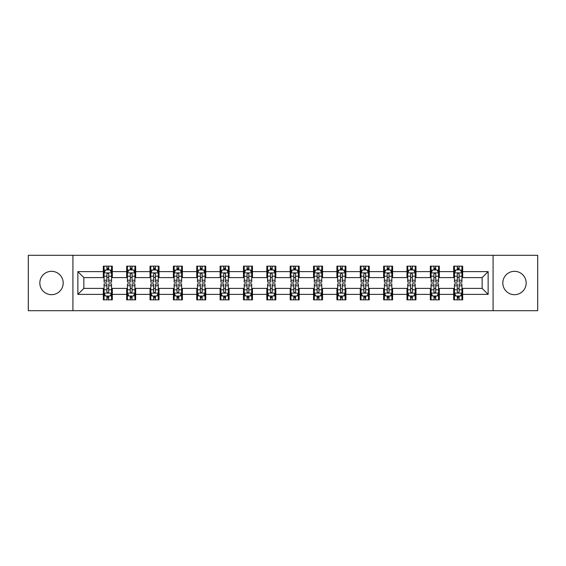 <?xml version="1.0" encoding="UTF-8"?>
<svg xmlns="http://www.w3.org/2000/svg" width="566" height="566" viewBox="0 0 566 566"><rect width="100%" height="100%" fill="white"/><g stroke="black" fill="none" stroke-linecap="round" stroke-linejoin="round"><path stroke-width="0.85" d="M514.494 271.319A11.681 11.681 0 0 0 502.813 283A11.681 11.681 0 0 0 514.494 294.681A11.681 11.681 0 0 0 526.168 283A11.681 11.681 0 0 0 514.494 271.319M51.506 271.319A11.681 11.681 0 0 0 39.832 283A11.681 11.681 0 0 0 51.506 294.681A11.681 11.681 0 0 0 63.187 283A11.681 11.681 0 0 0 51.506 271.319M493.078 310.699L537.7 310.699L537.7 255.301L493.078 255.301L493.078 310.699L72.922 310.699L72.922 255.301L28.3 255.301L28.3 310.699L72.922 310.699M493.078 255.301L72.922 255.301M462.684 271.623L462.684 266.154L453.699 266.154L453.699 271.623L439.322 271.623L439.322 266.154L430.337 266.154L430.337 271.623L415.968 271.623L415.968 266.154L406.982 266.154L406.982 271.623L392.606 271.623L392.606 266.154L383.621 266.154L383.621 271.623L369.244 271.623L369.244 266.154L360.266 266.154L360.266 271.623L345.89 271.623L345.89 266.154L336.904 266.154L336.904 271.623L322.528 271.623L322.528 266.154L313.543 266.154L313.543 271.623L299.173 271.623L299.173 266.154L290.188 266.154L290.188 271.623L275.812 271.623L275.812 266.154L266.827 266.154L266.827 271.623L252.457 271.623L252.457 266.154L243.472 266.154L243.472 271.623L229.096 271.623L229.096 266.154L220.11 266.154L220.11 271.623L205.734 271.623L205.734 266.154L196.756 266.154L196.756 271.623L182.379 271.623L182.379 266.154L173.394 266.154L173.394 271.623L159.018 271.623L159.018 266.154L150.032 266.154L150.032 271.623L135.663 271.623L135.663 266.154L126.678 266.154L126.678 271.623L112.301 271.623L112.301 266.154L103.316 266.154L103.316 271.623L77.86 271.623L77.86 294.377L83.853 288.391L103.316 288.391L103.316 299.846L112.301 299.846L112.301 288.391L126.678 288.391L126.678 299.846L135.663 299.846L135.663 288.391L150.032 288.391L150.032 299.846L159.018 299.846L159.018 288.391L173.394 288.391L173.394 299.846L182.379 299.846L182.379 288.391L196.756 288.391L196.756 299.846L205.734 299.846L205.734 288.391L220.11 288.391L220.11 299.846L229.096 299.846L229.096 288.391L243.472 288.391L243.472 299.846L252.457 299.846L252.457 288.391L266.827 288.391L266.827 299.846L275.812 299.846L275.812 288.391L290.188 288.391L290.188 299.846L299.173 299.846L299.173 288.391L313.543 288.391L313.543 299.846L322.528 299.846L322.528 288.391L336.904 288.391L336.904 299.846L345.89 299.846L345.89 288.391L360.266 288.391L360.266 299.846L369.244 299.846L369.244 288.391L383.621 288.391L383.621 299.846L392.606 299.846L392.606 288.391L406.982 288.391L406.982 299.846L415.968 299.846L415.968 288.391L430.337 288.391L430.337 299.846L439.322 299.846L439.322 288.391L453.699 288.391L453.699 299.846L462.684 299.846L462.684 288.391L482.147 288.391L482.147 277.609L462.684 277.609L462.684 271.623L488.14 271.623L488.14 294.377L462.684 294.377M453.699 294.377L439.322 294.377M430.337 294.377L415.968 294.377M406.982 294.377L392.606 294.377M383.621 294.377L369.244 294.377M360.266 294.377L345.89 294.377M336.904 294.377L322.528 294.377M313.543 294.377L299.173 294.377M290.188 294.377L275.812 294.377M266.827 294.377L252.457 294.377M243.472 294.377L229.096 294.377M220.11 294.377L205.734 294.377M196.756 294.377L182.379 294.377M173.394 294.377L159.018 294.377M150.032 294.377L135.663 294.377M126.678 294.377L112.301 294.377M103.316 294.377L77.86 294.377M453.699 271.623L453.699 277.609L439.322 277.609L439.322 271.623M430.337 271.623L430.337 277.609L415.968 277.609L415.968 271.623M406.982 271.623L406.982 277.609L392.606 277.609L392.606 271.623M383.621 271.623L383.621 277.609L369.244 277.609L369.244 271.623M360.266 271.623L360.266 277.609L345.89 277.609L345.89 271.623M336.904 271.623L336.904 277.609L322.528 277.609L322.528 271.623M313.543 271.623L313.543 277.609L299.173 277.609L299.173 271.623M290.188 271.623L290.188 277.609L275.812 277.609L275.812 271.623M266.827 271.623L266.827 277.609L252.457 277.609L252.457 271.623M243.472 271.623L243.472 277.609L229.096 277.609L229.096 271.623M220.11 271.623L220.11 277.609L205.734 277.609L205.734 271.623M196.756 271.623L196.756 277.609L182.379 277.609L182.379 271.623M173.394 271.623L173.394 277.609L159.018 277.609L159.018 271.623M150.032 271.623L150.032 277.609L135.663 277.609L135.663 271.623M126.678 271.623L126.678 277.609L112.301 277.609L112.301 271.623M103.316 271.623L103.316 277.609L83.853 277.609L77.86 271.623M83.853 277.609L83.853 288.391M488.14 294.377L482.147 288.391M482.147 277.609L488.14 271.623M103.316 269.897L104.066 269.897M106.91 269.897L108.707 269.897M111.552 269.897L112.301 269.897M103.316 277.46L104.066 277.46M106.91 277.46L108.707 277.46M111.552 277.46L112.301 277.46M103.316 288.54L104.066 288.54M106.91 288.54L108.707 288.54M111.552 288.54L112.301 288.54M103.316 296.103L104.066 296.103M106.91 296.103L108.707 296.103M111.552 296.103L112.301 296.103M126.678 288.54L127.428 288.54M130.272 288.54L132.069 288.54M134.913 288.54L135.663 288.54M126.678 296.103L127.428 296.103M130.272 296.103L132.069 296.103M134.913 296.103L135.663 296.103M126.678 269.897L127.428 269.897M130.272 269.897L132.069 269.897M134.913 269.897L135.663 269.897M126.678 277.46L127.428 277.46M130.272 277.46L132.069 277.46M134.913 277.46L135.663 277.46M150.032 288.54L150.782 288.54M153.627 288.54L155.424 288.54M158.268 288.54L159.018 288.54M150.032 296.103L150.782 296.103M153.627 296.103L155.424 296.103M158.268 296.103L159.018 296.103M150.032 269.897L150.782 269.897M153.627 269.897L155.424 269.897M158.268 269.897L159.018 269.897M150.032 277.46L150.782 277.46M153.627 277.46L155.424 277.46M158.268 277.46L159.018 277.46M173.394 288.54L174.144 288.54M176.988 288.54L178.785 288.54M181.629 288.54L182.379 288.54M173.394 296.103L174.144 296.103M176.988 296.103L178.785 296.103M181.629 296.103L182.379 296.103M173.394 269.897L174.144 269.897M176.988 269.897L178.785 269.897M181.629 269.897L182.379 269.897M173.394 277.46L174.144 277.46M176.988 277.46L178.785 277.46M181.629 277.46L182.379 277.46M196.756 288.54L197.499 288.54M200.343 288.54L202.14 288.54M204.991 288.54L205.734 288.54M196.756 296.103L197.499 296.103M200.343 296.103L202.14 296.103M204.991 296.103L205.734 296.103M196.756 269.897L197.499 269.897M200.343 269.897L202.14 269.897M204.991 269.897L205.734 269.897M196.756 277.46L197.499 277.46M200.343 277.46L202.14 277.46M204.991 277.46L205.734 277.46M220.11 288.54L220.86 288.54M223.704 288.54L225.501 288.54M228.346 288.54L229.096 288.54M220.11 296.103L220.86 296.103M223.704 296.103L225.501 296.103M228.346 296.103L229.096 296.103M220.11 269.897L220.86 269.897M223.704 269.897L225.501 269.897M228.346 269.897L229.096 269.897M220.11 277.46L220.86 277.46M223.704 277.46L225.501 277.46M228.346 277.46L229.096 277.46M243.472 288.54L244.222 288.54M247.066 288.54L248.863 288.54M251.707 288.54L252.457 288.54M243.472 296.103L244.222 296.103M247.066 296.103L248.863 296.103M251.707 296.103L252.457 296.103M243.472 269.897L244.222 269.897M247.066 269.897L248.863 269.897M251.707 269.897L252.457 269.897M243.472 277.46L244.222 277.46M247.066 277.46L248.863 277.46M251.707 277.46L252.457 277.46M266.827 288.54L267.577 288.54M270.421 288.54L272.218 288.54M275.062 288.54L275.812 288.54M266.827 296.103L267.577 296.103M270.421 296.103L272.218 296.103M275.062 296.103L275.812 296.103M266.827 269.897L267.577 269.897M270.421 269.897L272.218 269.897M275.062 269.897L275.812 269.897M266.827 277.46L267.577 277.46M270.421 277.46L272.218 277.46M275.062 277.46L275.812 277.46M290.188 288.54L290.938 288.54M293.782 288.54L295.579 288.54M298.423 288.54L299.173 288.54M290.188 296.103L290.938 296.103M293.782 296.103L295.579 296.103M298.423 296.103L299.173 296.103M290.188 269.897L290.938 269.897M293.782 269.897L295.579 269.897M298.423 269.897L299.173 269.897M290.188 277.46L290.938 277.46M293.782 277.46L295.579 277.46M298.423 277.46L299.173 277.46M313.543 288.54L314.293 288.54M317.137 288.54L318.934 288.54M321.778 288.54L322.528 288.54M313.543 296.103L314.293 296.103M317.137 296.103L318.934 296.103M321.778 296.103L322.528 296.103M313.543 269.897L314.293 269.897M317.137 269.897L318.934 269.897M321.778 269.897L322.528 269.897M313.543 277.46L314.293 277.46M317.137 277.46L318.934 277.46M321.778 277.46L322.528 277.46M336.904 288.54L337.654 288.54M340.499 288.54L342.296 288.54M345.14 288.54L345.89 288.54M336.904 296.103L337.654 296.103M340.499 296.103L342.296 296.103M345.14 296.103L345.89 296.103M336.904 269.897L337.654 269.897M340.499 269.897L342.296 269.897M345.14 269.897L345.89 269.897M336.904 277.46L337.654 277.46M340.499 277.46L342.296 277.46M345.14 277.46L345.89 277.46M360.266 288.54L361.009 288.54M363.86 288.54L365.657 288.54M368.501 288.54L369.244 288.54M360.266 296.103L361.009 296.103M363.86 296.103L365.657 296.103M368.501 296.103L369.244 296.103M360.266 269.897L361.009 269.897M363.86 269.897L365.657 269.897M368.501 269.897L369.244 269.897M360.266 277.46L361.009 277.46M363.86 277.46L365.657 277.46M368.501 277.46L369.244 277.46M383.621 288.54L384.371 288.54M387.215 288.54L389.012 288.54M391.856 288.54L392.606 288.54M383.621 296.103L384.371 296.103M387.215 296.103L389.012 296.103M391.856 296.103L392.606 296.103M383.621 269.897L384.371 269.897M387.215 269.897L389.012 269.897M391.856 269.897L392.606 269.897M383.621 277.46L384.371 277.46M387.215 277.46L389.012 277.46M391.856 277.46L392.606 277.46M406.982 288.54L407.732 288.54M410.576 288.54L412.373 288.54M415.218 288.54L415.968 288.54M406.982 296.103L407.732 296.103M410.576 296.103L412.373 296.103M415.218 296.103L415.968 296.103M406.982 269.897L407.732 269.897M410.576 269.897L412.373 269.897M415.218 269.897L415.968 269.897M406.982 277.46L407.732 277.46M410.576 277.46L412.373 277.46M415.218 277.46L415.968 277.46M430.337 288.54L431.087 288.54M433.931 288.54L435.728 288.54M438.572 288.54L439.322 288.54M430.337 296.103L431.087 296.103M433.931 296.103L435.728 296.103M438.572 296.103L439.322 296.103M430.337 269.897L431.087 269.897M433.931 269.897L435.728 269.897M438.572 269.897L439.322 269.897M430.337 277.46L431.087 277.46M433.931 277.46L435.728 277.46M438.572 277.46L439.322 277.46M453.699 288.54L454.448 288.54M457.293 288.54L459.09 288.54M461.934 288.54L462.684 288.54M453.699 296.103L454.448 296.103M457.293 296.103L459.09 296.103M461.934 296.103L462.684 296.103M453.699 269.897L454.448 269.897M457.293 269.897L459.09 269.897M461.934 269.897L462.684 269.897M453.699 277.46L454.448 277.46M457.293 277.46L459.09 277.46M461.934 277.46L462.684 277.46M108.707 268.1L106.91 268.1M111.552 280.227L108.707 280.227L108.707 282.101L111.552 282.101L111.552 272.968L110.059 269.975L105.566 269.975L104.066 272.968L104.066 282.101L106.91 282.101L106.91 280.227L104.066 280.227M104.066 272.968L104.066 266.154M111.552 272.968L111.552 266.154M106.91 269.975L106.91 266.154M108.707 266.154L108.707 269.975M108.707 280.227L108.707 274.093C108.113 272.939 107.512 272.939 106.91 274.093L106.91 280.227M106.91 297.9L108.707 297.9M104.066 285.773L106.91 285.773L106.91 283.899L104.066 283.899L104.066 293.032L105.566 296.025L110.059 296.025L111.552 293.032L111.552 283.899L108.707 283.899L108.707 285.773L111.552 285.773M111.552 293.032L111.552 299.846M104.066 293.032L104.066 299.846M108.707 296.025L108.707 299.846M106.91 299.846L106.91 296.025M106.91 285.773L106.91 291.907C107.512 293.061 108.106 293.061 108.707 291.907L108.707 285.773M132.069 268.1L130.272 268.1M134.913 280.227L132.069 280.227L132.069 282.101L134.913 282.101L134.913 272.968L133.413 269.975L128.921 269.975L127.428 272.968L127.428 282.101L130.272 282.101L130.272 280.227L127.428 280.227M127.428 272.968L127.428 266.154M134.913 272.968L134.913 266.154M130.272 269.975L130.272 266.154M132.069 266.154L132.069 269.975M132.069 280.227L132.069 274.093C131.468 272.939 130.866 272.939 130.272 274.093L130.272 280.227M155.424 268.1L153.627 268.1M158.268 280.227L155.424 280.227L155.424 282.101L158.268 282.101L158.268 272.968L156.775 269.975L152.282 269.975L150.782 272.968L150.782 282.101L153.627 282.101L153.627 280.227L150.782 280.227M150.782 272.968L150.782 266.154M158.268 272.968L158.268 266.154M153.627 269.975L153.627 266.154M155.424 266.154L155.424 269.975M155.424 280.227L155.424 274.093C154.829 272.939 154.228 272.939 153.627 274.093L153.627 280.227M130.272 297.9L132.069 297.9M127.428 285.773L130.272 285.773L130.272 283.899L127.428 283.899L127.428 293.032L128.921 296.025L133.413 296.025L134.913 293.032L134.913 283.899L132.069 283.899L132.069 285.773L134.913 285.773M134.913 293.032L134.913 299.846M127.428 293.032L127.428 299.846M132.069 296.025L132.069 299.846M130.272 299.846L130.272 296.025M130.272 285.773L130.272 291.907C130.866 293.061 131.468 293.061 132.069 291.907L132.069 285.773M153.627 297.9L155.424 297.9M150.782 285.773L153.627 285.773L153.627 283.899L150.782 283.899L150.782 293.032L152.282 296.025L156.775 296.025L158.268 293.032L158.268 283.899L155.424 283.899L155.424 285.773L158.268 285.773M158.268 293.032L158.268 299.846M150.782 293.032L150.782 299.846M155.424 296.025L155.424 299.846M153.627 299.846L153.627 296.025M153.627 285.773L153.627 291.907C154.228 293.061 154.822 293.061 155.424 291.907L155.424 285.773M178.785 268.1L176.988 268.1M181.629 280.227L178.785 280.227L178.785 282.101L181.629 282.101L181.629 272.968L180.13 269.975L175.637 269.975L174.144 272.968L174.144 282.101L176.988 282.101L176.988 280.227L174.144 280.227M174.144 272.968L174.144 266.154M181.629 272.968L181.629 266.154M176.988 269.975L176.988 266.154M178.785 266.154L178.785 269.975M178.785 280.227L178.785 274.093C178.184 272.939 177.59 272.939 176.988 274.093L176.988 280.227M202.14 268.1L200.343 268.1M204.991 280.227L202.14 280.227L202.14 282.101L204.991 282.101L204.991 272.968L203.491 269.975L198.999 269.975L197.499 272.968L197.499 282.101L200.343 282.101L200.343 280.227L197.499 280.227M197.499 272.968L197.499 266.154M204.991 272.968L204.991 266.154M200.343 269.975L200.343 266.154M202.14 266.154L202.14 269.975M202.14 280.227L202.14 274.093C201.546 272.939 200.944 272.939 200.343 274.093L200.343 280.227M225.501 268.1L223.704 268.1M228.346 280.227L225.501 280.227L225.501 282.101L228.346 282.101L228.346 272.968L226.846 269.975L222.36 269.975L220.86 272.968L220.86 282.101L223.704 282.101L223.704 280.227L220.86 280.227M220.86 272.968L220.86 266.154M228.346 272.968L228.346 266.154M223.704 269.975L223.704 266.154M225.501 266.154L225.501 269.975M225.501 280.227L225.501 274.093C224.9 272.939 224.306 272.939 223.704 274.093L223.704 280.227M176.988 297.9L178.785 297.9M174.144 285.773L176.988 285.773L176.988 283.899L174.144 283.899L174.144 293.032L175.637 296.025L180.13 296.025L181.629 293.032L181.629 283.899L178.785 283.899L178.785 285.773L181.629 285.773M181.629 293.032L181.629 299.846M174.144 293.032L174.144 299.846M178.785 296.025L178.785 299.846M176.988 299.846L176.988 296.025M176.988 285.773L176.988 291.907C177.583 293.061 178.184 293.061 178.785 291.907L178.785 285.773M200.343 297.9L202.14 297.9M197.499 285.773L200.343 285.773L200.343 283.899L197.499 283.899L197.499 293.032L198.999 296.025L203.491 296.025L204.991 293.032L204.991 283.899L202.14 283.899L202.14 285.773L204.991 285.773M204.991 293.032L204.991 299.846M197.499 293.032L197.499 299.846M202.14 296.025L202.14 299.846M200.343 299.846L200.343 296.025M200.343 285.773L200.343 291.907C200.944 293.061 201.546 293.061 202.14 291.907L202.14 285.773M223.704 297.9L225.501 297.9M220.86 285.773L223.704 285.773L223.704 283.899L220.86 283.899L220.86 293.032L222.36 296.025L226.846 296.025L228.346 293.032L228.346 283.899L225.501 283.899L225.501 285.773L228.346 285.773M228.346 293.032L228.346 299.846M220.86 293.032L220.86 299.846M225.501 296.025L225.501 299.846M223.704 299.846L223.704 296.025M223.704 285.773L223.704 291.907C224.306 293.061 224.9 293.061 225.501 291.907L225.501 285.773M247.066 297.9L248.863 297.9M244.222 285.773L247.066 285.773L247.066 283.899L244.222 283.899L244.222 293.032L245.715 296.025L250.207 296.025L251.707 293.032L251.707 283.899L248.863 283.899L248.863 285.773L251.707 285.773M251.707 293.032L251.707 299.846M244.222 293.032L244.222 299.846M248.863 296.025L248.863 299.846M247.066 299.846L247.066 296.025M247.066 285.773L247.066 291.907C247.66 293.061 248.262 293.061 248.863 291.907L248.863 285.773M270.421 297.9L272.218 297.9M267.577 285.773L270.421 285.773L270.421 283.899L267.577 283.899L267.577 293.032L269.076 296.025L273.569 296.025L275.062 293.032L275.062 283.899L272.218 283.899L272.218 285.773L275.062 285.773M275.062 293.032L275.062 299.846M267.577 293.032L267.577 299.846M272.218 296.025L272.218 299.846M270.421 299.846L270.421 296.025M270.421 285.773L270.421 291.907C271.022 293.061 271.616 293.061 272.218 291.907L272.218 285.773M293.782 297.9L295.579 297.9M290.938 285.773L293.782 285.773L293.782 283.899L290.938 283.899L290.938 293.032L292.431 296.025L296.924 296.025L298.423 293.032L298.423 283.899L295.579 283.899L295.579 285.773L298.423 285.773M298.423 293.032L298.423 299.846M290.938 293.032L290.938 299.846M295.579 296.025L295.579 299.846M293.782 299.846L293.782 296.025M293.782 285.773L293.782 291.907C294.377 293.061 294.978 293.061 295.579 291.907L295.579 285.773M317.137 297.9L318.934 297.9M314.293 285.773L317.137 285.773L317.137 283.899L314.293 283.899L314.293 293.032L315.793 296.025L320.285 296.025L321.778 293.032L321.778 283.899L318.934 283.899L318.934 285.773L321.778 285.773M321.778 293.032L321.778 299.846M314.293 293.032L314.293 299.846M318.934 296.025L318.934 299.846M317.137 299.846L317.137 296.025M317.137 285.773L317.137 291.907C317.738 293.061 318.34 293.061 318.934 291.907L318.934 285.773M340.499 297.9L342.296 297.9M337.654 285.773L340.499 285.773L340.499 283.899L337.654 283.899L337.654 293.032L339.154 296.025L343.64 296.025L345.14 293.032L345.14 283.899L342.296 283.899L342.296 285.773L345.14 285.773M345.14 293.032L345.14 299.846M337.654 293.032L337.654 299.846M342.296 296.025L342.296 299.846M340.499 299.846L340.499 296.025M340.499 285.773L340.499 291.907C341.1 293.061 341.694 293.061 342.296 291.907L342.296 285.773M363.86 297.9L365.657 297.9M361.009 285.773L363.86 285.773L363.86 283.899L361.009 283.899L361.009 293.032L362.509 296.025L367.001 296.025L368.501 293.032L368.501 283.899L365.657 283.899L365.657 285.773L368.501 285.773M368.501 293.032L368.501 299.846M361.009 293.032L361.009 299.846M365.657 296.025L365.657 299.846M363.86 299.846L363.86 296.025M363.86 285.773L363.86 291.907C364.454 293.061 365.056 293.061 365.657 291.907L365.657 285.773M387.215 297.9L389.012 297.9M384.371 285.773L387.215 285.773L387.215 283.899L384.371 283.899L384.371 293.032L385.87 296.025L390.363 296.025L391.856 293.032L391.856 283.899L389.012 283.899L389.012 285.773L391.856 285.773M391.856 293.032L391.856 299.846M384.371 293.032L384.371 299.846M389.012 296.025L389.012 299.846M387.215 299.846L387.215 296.025M387.215 285.773L387.215 291.907C387.816 293.061 388.41 293.061 389.012 291.907L389.012 285.773M410.576 297.9L412.373 297.9M407.732 285.773L410.576 285.773L410.576 283.899L407.732 283.899L407.732 293.032L409.225 296.025L413.718 296.025L415.218 293.032L415.218 283.899L412.373 283.899L412.373 285.773L415.218 285.773M415.218 293.032L415.218 299.846M407.732 293.032L407.732 299.846M412.373 296.025L412.373 299.846M410.576 299.846L410.576 296.025M410.576 285.773L410.576 291.907C411.171 293.061 411.772 293.061 412.373 291.907L412.373 285.773M433.931 297.9L435.728 297.9M431.087 285.773L433.931 285.773L433.931 283.899L431.087 283.899L431.087 293.032L432.587 296.025L437.079 296.025L438.572 293.032L438.572 283.899L435.728 283.899L435.728 285.773L438.572 285.773M438.572 293.032L438.572 299.846M431.087 293.032L431.087 299.846M435.728 296.025L435.728 299.846M433.931 299.846L433.931 296.025M433.931 285.773L433.931 291.907C434.532 293.061 435.134 293.061 435.728 291.907L435.728 285.773M248.863 268.1L247.066 268.1M251.707 280.227L248.863 280.227L248.863 282.101L251.707 282.101L251.707 272.968L250.207 269.975L245.715 269.975L244.222 272.968L244.222 282.101L247.066 282.101L247.066 280.227L244.222 280.227M244.222 272.968L244.222 266.154M251.707 272.968L251.707 266.154M247.066 269.975L247.066 266.154M248.863 266.154L248.863 269.975M248.863 280.227L248.863 274.093C248.262 272.939 247.66 272.939 247.066 274.093L247.066 280.227M272.218 268.1L270.421 268.1M275.062 280.227L272.218 280.227L272.218 282.101L275.062 282.101L275.062 272.968L273.569 269.975L269.076 269.975L267.577 272.968L267.577 282.101L270.421 282.101L270.421 280.227L267.577 280.227M267.577 272.968L267.577 266.154M275.062 272.968L275.062 266.154M270.421 269.975L270.421 266.154M272.218 266.154L272.218 269.975M272.218 280.227L272.218 274.093C271.623 272.939 271.022 272.939 270.421 274.093L270.421 280.227M295.579 268.1L293.782 268.1M298.423 280.227L295.579 280.227L295.579 282.101L298.423 282.101L298.423 272.968L296.924 269.975L292.431 269.975L290.938 272.968L290.938 282.101L293.782 282.101L293.782 280.227L290.938 280.227M290.938 272.968L290.938 266.154M298.423 272.968L298.423 266.154M293.782 269.975L293.782 266.154M295.579 266.154L295.579 269.975M295.579 280.227L295.579 274.093C294.978 272.939 294.384 272.939 293.782 274.093L293.782 280.227M318.934 268.1L317.137 268.1M321.778 280.227L318.934 280.227L318.934 282.101L321.778 282.101L321.778 272.968L320.285 269.975L315.793 269.975L314.293 272.968L314.293 282.101L317.137 282.101L317.137 280.227L314.293 280.227M314.293 272.968L314.293 266.154M321.778 272.968L321.778 266.154M317.137 269.975L317.137 266.154M318.934 266.154L318.934 269.975M318.934 280.227L318.934 274.093C318.34 272.939 317.738 272.939 317.137 274.093L317.137 280.227M342.296 268.1L340.499 268.1M345.14 280.227L342.296 280.227L342.296 282.101L345.14 282.101L345.14 272.968L343.64 269.975L339.154 269.975L337.654 272.968L337.654 282.101L340.499 282.101L340.499 280.227L337.654 280.227M337.654 272.968L337.654 266.154M345.14 272.968L345.14 266.154M340.499 269.975L340.499 266.154M342.296 266.154L342.296 269.975M342.296 280.227L342.296 274.093C341.694 272.939 341.1 272.939 340.499 274.093L340.499 280.227M365.657 268.1L363.86 268.1M368.501 280.227L365.657 280.227L365.657 282.101L368.501 282.101L368.501 272.968L367.001 269.975L362.509 269.975L361.009 272.968L361.009 282.101L363.86 282.101L363.86 280.227L361.009 280.227M361.009 272.968L361.009 266.154M368.501 272.968L368.501 266.154M363.86 269.975L363.86 266.154M365.657 266.154L365.657 269.975M365.657 280.227L365.657 274.093C365.056 272.939 364.454 272.939 363.86 274.093L363.86 280.227M389.012 268.1L387.215 268.1M391.856 280.227L389.012 280.227L389.012 282.101L391.856 282.101L391.856 272.968L390.363 269.975L385.87 269.975L384.371 272.968L384.371 282.101L387.215 282.101L387.215 280.227L384.371 280.227M384.371 272.968L384.371 266.154M391.856 272.968L391.856 266.154M387.215 269.975L387.215 266.154M389.012 266.154L389.012 269.975M389.012 280.227L389.012 274.093C388.418 272.939 387.816 272.939 387.215 274.093L387.215 280.227M412.373 268.1L410.576 268.1M415.218 280.227L412.373 280.227L412.373 282.101L415.218 282.101L415.218 272.968L413.718 269.975L409.225 269.975L407.732 272.968L407.732 282.101L410.576 282.101L410.576 280.227L407.732 280.227M407.732 272.968L407.732 266.154M415.218 272.968L415.218 266.154M410.576 269.975L410.576 266.154M412.373 266.154L412.373 269.975M412.373 280.227L412.373 274.093C411.772 272.939 411.178 272.939 410.576 274.093L410.576 280.227M435.728 268.1L433.931 268.1M438.572 280.227L435.728 280.227L435.728 282.101L438.572 282.101L438.572 272.968L437.079 269.975L432.587 269.975L431.087 272.968L431.087 282.101L433.931 282.101L433.931 280.227L431.087 280.227M431.087 272.968L431.087 266.154M438.572 272.968L438.572 266.154M433.931 269.975L433.931 266.154M435.728 266.154L435.728 269.975M435.728 280.227L435.728 274.093C435.134 272.939 434.532 272.939 433.931 274.093L433.931 280.227M459.09 268.1L457.293 268.1M461.934 280.227L459.09 280.227L459.09 282.101L461.934 282.101L461.934 272.968L460.434 269.975L455.941 269.975L454.448 272.968L454.448 282.101L457.293 282.101L457.293 280.227L454.448 280.227M454.448 272.968L454.448 266.154M461.934 272.968L461.934 266.154M457.293 269.975L457.293 266.154M459.09 266.154L459.09 269.975M459.09 280.227L459.09 274.093C458.488 272.939 457.894 272.939 457.293 274.093L457.293 280.227M457.293 297.9L459.09 297.9M454.448 285.773L457.293 285.773L457.293 283.899L454.448 283.899L454.448 293.032L455.941 296.025L460.434 296.025L461.934 293.032L461.934 283.899L459.09 283.899L459.09 285.773L461.934 285.773M461.934 293.032L461.934 299.846M454.448 293.032L454.448 299.846M459.09 296.025L459.09 299.846M457.293 299.846L457.293 296.025M457.293 285.773L457.293 291.907C457.887 293.061 458.488 293.061 459.09 291.907L459.09 285.773M111.516 272.89L104.102 272.89M104.066 270.152L105.474 270.152M110.144 270.152L111.552 270.152M106.91 276.208L104.066 276.208M111.552 276.208L108.707 276.208M108.707 269.055L106.91 269.055M104.102 293.11L111.516 293.11M111.552 295.848L110.144 295.848M105.474 295.848L104.066 295.848M108.707 289.792L111.552 289.792M104.066 289.792L106.91 289.792M106.91 296.945L108.707 296.945M134.871 272.89L127.463 272.89M127.428 270.152L128.836 270.152M133.505 270.152L134.913 270.152M130.272 276.208L127.428 276.208M134.913 276.208L132.069 276.208M132.069 269.055L130.272 269.055M158.232 272.89L150.818 272.89M150.782 270.152L152.19 270.152M156.86 270.152L158.268 270.152M153.627 276.208L150.782 276.208M158.268 276.208L155.424 276.208M155.424 269.055L153.627 269.055M127.463 293.11L134.871 293.11M134.913 295.848L133.505 295.848M128.836 295.848L127.428 295.848M132.069 289.792L134.913 289.792M127.428 289.792L130.272 289.792M130.272 296.945L132.069 296.945M150.818 293.11L158.232 293.11M158.268 295.848L156.86 295.848M152.19 295.848L150.782 295.848M155.424 289.792L158.268 289.792M150.782 289.792L153.627 289.792M153.627 296.945L155.424 296.945M181.594 272.89L174.179 272.89M174.144 270.152L175.552 270.152M180.221 270.152L181.629 270.152M176.988 276.208L174.144 276.208M181.629 276.208L178.785 276.208M178.785 269.055L176.988 269.055M204.949 272.89L197.541 272.89M197.499 270.152L198.907 270.152M203.583 270.152L204.991 270.152M200.343 276.208L197.499 276.208M204.991 276.208L202.14 276.208M202.14 269.055L200.343 269.055M228.31 272.89L220.896 272.89M220.86 270.152L222.268 270.152M226.938 270.152L228.346 270.152M223.704 276.208L220.86 276.208M228.346 276.208L225.501 276.208M225.501 269.055L223.704 269.055M174.179 293.11L181.594 293.11M181.629 295.848L180.221 295.848M175.552 295.848L174.144 295.848M178.785 289.792L181.629 289.792M174.144 289.792L176.988 289.792M176.988 296.945L178.785 296.945M197.541 293.11L204.949 293.11M204.991 295.848L203.583 295.848M198.907 295.848L197.499 295.848M202.14 289.792L204.991 289.792M197.499 289.792L200.343 289.792M200.343 296.945L202.14 296.945M220.896 293.11L228.31 293.11M228.346 295.848L226.938 295.848M222.268 295.848L220.86 295.848M225.501 289.792L228.346 289.792M220.86 289.792L223.704 289.792M223.704 296.945L225.501 296.945M244.257 293.11L251.665 293.11M251.707 295.848L250.299 295.848M245.623 295.848L244.222 295.848M248.863 289.792L251.707 289.792M244.222 289.792L247.066 289.792M247.066 296.945L248.863 296.945M267.612 293.11L275.026 293.11M275.062 295.848L273.654 295.848M268.984 295.848L267.577 295.848M272.218 289.792L275.062 289.792M267.577 289.792L270.421 289.792M270.421 296.945L272.218 296.945M290.974 293.11L298.388 293.11M298.423 295.848L297.016 295.848M292.346 295.848L290.938 295.848M295.579 289.792L298.423 289.792M290.938 289.792L293.782 289.792M293.782 296.945L295.579 296.945M314.335 293.11L321.743 293.11M321.778 295.848L320.377 295.848M315.701 295.848L314.293 295.848M318.934 289.792L321.778 289.792M314.293 289.792L317.137 289.792M317.137 296.945L318.934 296.945M337.69 293.11L345.104 293.11M345.14 295.848L343.732 295.848M339.062 295.848L337.654 295.848M342.296 289.792L345.14 289.792M337.654 289.792L340.499 289.792M340.499 296.945L342.296 296.945M361.051 293.11L368.459 293.11M368.501 295.848L367.093 295.848M362.417 295.848L361.009 295.848M365.657 289.792L368.501 289.792M361.009 289.792L363.86 289.792M363.86 296.945L365.657 296.945M384.406 293.11L391.821 293.11M391.856 295.848L390.448 295.848M385.779 295.848L384.371 295.848M389.012 289.792L391.856 289.792M384.371 289.792L387.215 289.792M387.215 296.945L389.012 296.945M407.768 293.11L415.182 293.11M415.218 295.848L413.81 295.848M409.14 295.848L407.732 295.848M412.373 289.792L415.218 289.792M407.732 289.792L410.576 289.792M410.576 296.945L412.373 296.945M431.129 293.11L438.537 293.11M438.572 295.848L437.164 295.848M432.495 295.848L431.087 295.848M435.728 289.792L438.572 289.792M431.087 289.792L433.931 289.792M433.931 296.945L435.728 296.945M251.665 272.89L244.257 272.89M244.222 270.152L245.623 270.152M250.299 270.152L251.707 270.152M247.066 276.208L244.222 276.208M251.707 276.208L248.863 276.208M248.863 269.055L247.066 269.055M275.026 272.89L267.612 272.89M267.577 270.152L268.984 270.152M273.654 270.152L275.062 270.152M270.421 276.208L267.577 276.208M275.062 276.208L272.218 276.208M272.218 269.055L270.421 269.055M298.388 272.89L290.974 272.89M290.938 270.152L292.346 270.152M297.016 270.152L298.423 270.152M293.782 276.208L290.938 276.208M298.423 276.208L295.579 276.208M295.579 269.055L293.782 269.055M321.743 272.89L314.335 272.89M314.293 270.152L315.701 270.152M320.377 270.152L321.778 270.152M317.137 276.208L314.293 276.208M321.778 276.208L318.934 276.208M318.934 269.055L317.137 269.055M345.104 272.89L337.69 272.89M337.654 270.152L339.062 270.152M343.732 270.152L345.14 270.152M340.499 276.208L337.654 276.208M345.14 276.208L342.296 276.208M342.296 269.055L340.499 269.055M368.459 272.89L361.051 272.89M361.009 270.152L362.417 270.152M367.093 270.152L368.501 270.152M363.86 276.208L361.009 276.208M368.501 276.208L365.657 276.208M365.657 269.055L363.86 269.055M391.821 272.89L384.406 272.89M384.371 270.152L385.779 270.152M390.448 270.152L391.856 270.152M387.215 276.208L384.371 276.208M391.856 276.208L389.012 276.208M389.012 269.055L387.215 269.055M415.182 272.89L407.768 272.89M407.732 270.152L409.14 270.152M413.81 270.152L415.218 270.152M410.576 276.208L407.732 276.208M415.218 276.208L412.373 276.208M412.373 269.055L410.576 269.055M438.537 272.89L431.129 272.89M431.087 270.152L432.495 270.152M437.164 270.152L438.572 270.152M433.931 276.208L431.087 276.208M438.572 276.208L435.728 276.208M435.728 269.055L433.931 269.055M461.898 272.89L454.484 272.89M454.448 270.152L455.856 270.152M460.526 270.152L461.934 270.152M457.293 276.208L454.448 276.208M461.934 276.208L459.09 276.208M459.09 269.055L457.293 269.055M454.484 293.11L461.898 293.11M461.934 295.848L460.526 295.848M455.856 295.848L454.448 295.848M459.09 289.792L461.934 289.792M454.448 289.792L457.293 289.792M457.293 296.945L459.09 296.945"/></g></svg>
